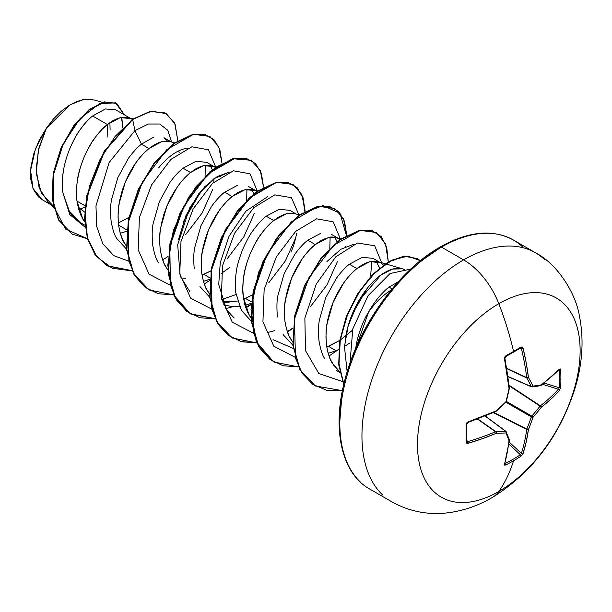 <?xml version="1.0" encoding="UTF-8"?>
<svg xmlns="http://www.w3.org/2000/svg" width="612" height="612" viewBox="0 0 612 612"><rect width="100%" height="100%" fill="white"/><g stroke="black" fill="none" stroke-linecap="round" stroke-linejoin="round"><path stroke-width="0.92" d="M541.291 384.856L540.396 385.529L541.291 384.856A229.944 60.007 -167.6 0 1 532.991 386.096A229.944 83.148 -140.8 0 0 528.439 377.428A229.913 143.805 -124.5 0 0 523.069 348.205L520.942 347.058A1.224 0.75 58.7 0 1 520.713 347.93A1.224 0.75 58.7 0 1 520.399 348.006A1.224 0.75 -121.3 0 0 520.713 347.93A1.224 0.75 -121.3 0 0 520.942 347.058A228.911 71.528 163.4 0 1 513.552 351.426A1.224 0.704 60 0 1 513.346 352.298A1.224 0.704 60 0 1 513.055 352.359A1.224 0.704 -120 0 0 513.346 352.298A1.224 0.704 -120 0 0 513.552 351.426A228.911 71.528 -16.6 0 0 520.942 347.058L522.235 346.981L523.069 348.205L526.205 362.931L528.439 377.428A229.944 83.148 39.2 0 1 532.991 386.096A229.944 60.007 12.4 0 0 541.291 384.856L550.861 377.168L559.414 369.189L560.255 368.937L560.668 369.992A228.911 172.676 35.7 0 1 560.898 378.767A1.224 0.704 180 0 1 559.345 379.088A227.695 171.758 35.7 0 1 559.116 387.702A1.224 0.727 3.1 0 0 560.668 387.427A228.911 172.676 -144.3 0 0 560.898 378.767A228.911 172.676 35.7 0 1 560.668 387.427L559.414 390.609L550.861 399.169L541.291 407.271A229.944 184.365 159.6 0 1 532.991 417.323A229.944 184.365 80.4 0 1 528.439 429.54L526.205 441.872L523.069 453.561L520.942 456.238A228.911 172.676 -155.7 0 1 513.552 460.767A229.997 132.789 60 0 1 498.811 491.482A115.002 66.394 -60 0 1 417.491 444.534A115.002 66.394 -60 0 1 498.811 303.69A57.497 33.201 -120 0 0 463.598 259.886A143.751 82.995 120 0 0 372.517 377.726A143.751 82.995 120 0 0 382.722 495.047A143.751 82.995 -60 0 1 372.517 377.726A143.751 82.995 -60 0 1 463.598 259.886L441.474 247.11A143.751 82.995 120 0 0 350.401 364.951A143.751 82.995 120 0 0 360.598 482.271A143.751 82.995 -60 0 1 350.401 364.951A143.751 82.995 -60 0 1 441.474 247.11A2.448 1.415 -120 0 0 440.25 246.988A2.448 1.415 60 0 1 441.474 247.11A143.751 82.995 -60 0 1 522.35 246.697A143.751 82.995 120 0 0 441.474 247.11L463.598 259.886A143.751 82.995 -60 0 1 544.473 259.473A143.751 82.995 120 0 0 463.598 259.886A57.497 33.201 60 0 1 498.811 303.69A229.997 132.789 60 0 1 513.552 351.426A229.997 132.789 -120 0 0 498.811 303.69A115.002 66.394 120 0 0 417.491 444.534A115.002 66.394 120 0 0 498.811 491.482A115.002 66.394 120 0 0 580.122 350.638A115.002 66.394 120 0 0 498.811 303.69A115.002 66.394 -60 0 1 580.122 350.638A115.002 66.394 -60 0 1 498.811 491.482A229.997 132.789 -120 0 0 513.552 460.767A228.911 172.676 -155.7 0 1 505.841 464.952L504.716 465.128L504.517 464.271L507.149 452.872L509.023 440.747A229.944 60.007 -132.4 0 0 505.948 432.936A229.944 83.148 -159.2 0 1 496.171 433.319L482.493 438.636L468.172 443.287L466.696 443.172L466.114 442.017L466.114 424.583L466.696 422.953L468.172 421.867L496.171 410.904A229.944 161.224 -27.7 0 0 505.948 401.709A229.944 161.224 -92.3 0 0 509.023 388.635L504.517 358.915L504.724 357.087L505.841 355.771A228.911 71.528 -16.6 0 0 513.552 351.426A228.911 71.528 163.4 0 1 505.841 355.771L504.517 358.915A229.913 120.671 64.2 0 1 509.023 388.635A229.944 161.224 87.7 0 1 505.948 401.709A229.944 161.224 152.3 0 1 496.171 410.904A229.913 120.663 175.8 0 1 468.172 421.867L466.114 424.583A228.911 71.528 76.6 0 1 466.114 442.017L468.172 443.287A229.913 143.805 4.5 0 0 496.171 433.319A229.944 83.148 20.8 0 0 505.948 432.936A229.944 60.007 47.6 0 1 509.023 440.747A229.913 120.671 64.2 0 1 504.517 464.271L505.841 464.952A1.224 0.689 -117 0 0 505.382 463.429A227.695 171.758 24.3 0 0 520.399 454.762L508.924 444.151L520.399 454.762A227.695 171.758 -155.7 0 1 505.382 463.429L504.678 463.024L505.382 463.429A1.224 0.689 63 0 1 505.841 464.952A228.911 172.676 24.3 0 0 513.552 460.767A228.911 172.676 24.3 0 0 520.942 456.238A1.224 0.727 -123.1 0 0 520.399 454.762A1.224 0.727 56.9 0 1 520.942 456.238L523.069 453.561A1.224 0.857 -162.4 0 1 521.401 453.37A228.689 143.04 -124.5 0 0 526.741 429.479L493.333 412.672L526.741 429.479A1.224 0.627 -63.3 0 1 526.81 429.058A228.72 183.386 -99.6 0 0 531.338 416.902L505.917 402.229L531.338 416.902A1.224 0.612 -60 0 1 531.805 416.099A228.72 183.386 -20.4 0 0 540.059 406.1L509.192 385.82L540.059 406.1A1.224 0.627 -56.7 0 1 540.396 405.832A228.689 143.04 4.5 0 0 558.412 389.255L542.553 384.328L558.412 389.255A228.689 143.04 -175.5 0 1 540.396 405.832L509.138 385.3L540.396 405.832L540.059 406.1A228.72 183.386 159.6 0 1 531.805 416.099L506.384 401.418L531.805 416.099L531.338 416.902A228.72 183.386 80.4 0 1 526.81 429.058L493.808 412.465L526.81 429.058L526.741 429.479A228.689 143.04 55.5 0 1 521.401 453.37L520.399 454.762L521.401 453.37A1.224 0.857 17.6 0 0 523.069 453.561A229.913 143.805 -124.5 0 0 528.439 429.54A1.224 0.788 -172 0 1 526.741 429.479L528.439 429.54L526.81 429.058A1.224 0.444 22 0 0 528.439 429.54A229.944 184.365 -99.6 0 0 532.991 417.323A1.224 0.413 -161.1 0 1 531.338 416.902L532.991 417.323L531.805 416.099A1.224 0.413 41.1 0 1 532.991 417.323A229.944 184.365 -20.4 0 0 541.291 407.271A1.224 0.444 -142 0 0 540.059 406.1L541.291 407.271L540.396 405.832A1.224 0.788 52 0 1 541.291 407.271A229.913 143.805 4.5 0 0 559.414 390.609A1.224 0.857 -137.6 0 0 558.412 389.255A1.224 0.857 42.4 0 1 559.414 390.609L560.668 387.427A1.224 0.727 -176.9 0 1 559.116 387.702A227.695 171.758 -144.3 0 0 559.345 379.088A227.695 171.758 -144.3 0 0 559.116 370.359L558.695 370.291L559.116 370.359A227.695 171.758 35.7 0 1 559.345 379.088A1.224 0.704 0 0 0 560.898 378.767A228.911 172.676 -144.3 0 0 560.668 369.992A1.224 0.689 177 0 1 559.116 370.359A1.224 0.689 -3 0 0 560.668 369.992L559.414 369.189A1.224 0.895 44.7 0 1 559.207 369.77A1.224 0.895 -135.3 0 0 559.414 369.189A229.913 120.663 175.8 0 1 541.291 384.856A1.224 0.803 53.2 0 1 541.054 385.468L540.059 385.644A1.224 0.995 -99.8 0 0 541.291 384.856L540.059 385.644M492.216 497.548A57.497 33.201 -120 0 0 498.811 491.482A57.497 33.201 60 0 1 492.216 497.548M392.062 288.872L389.064 287.143L398.244 281.765L389.064 287.143C386.707 288.673 383.089 292.207 378.224 297.753C373.458 303.904 370.26 308.67 368.615 312.051A57.666 33.293 -60 0 1 391.022 290.142A57.666 33.293 120 0 0 368.615 312.051C364.102 319.097 360.284 328.506 357.156 340.28L355.61 348.641M80.639 208.768L78.145 207.33L84.708 212.173L80.639 208.768L78.665 209.258L85.06 207.277L80.639 208.768M131.006 118.651L127.181 117.267L122.767 117.152L117.894 118.338L112.707 120.809L107.368 124.511L120.373 117.58L131.006 118.651L115.836 109.892L105.402 108.951L92.603 115.982L107.368 124.511L102.036 129.369L96.849 135.29L91.976 142.129L87.562 149.741L83.737 157.95L80.623 166.563L78.321 175.392L76.913 184.235L76.454 192.879L76.99 201.134L78.535 208.807L81.067 215.73L84.716 221.965L82.697 218.859L76.99 201.134L85.206 205.877L76.99 201.134C76.118 195.404 76.286 188.297 77.495 179.821C77.9 175.3 79.981 168.009 83.737 157.95C88.151 148.265 91.693 141.816 94.37 138.603C99.121 132.169 103.459 127.472 107.368 124.511L92.603 115.982C88.717 119.003 84.448 123.731 79.797 130.172C76.967 133.745 73.494 140.217 69.363 149.603M86.583 206.672L85.443 207.131M63.304 171.567C62.156 180.066 62.049 187.226 62.982 193.048L69.233 211.094C71.053 214.904 75.046 218.897 81.22 223.074L84.953 225.231M153.949 136.943L141.456 144.187L148.953 148.517L143.613 153.382L138.434 159.296L133.561 166.135L129.147 173.747L125.322 181.955L122.201 190.569L119.898 199.397L118.491 208.241L118.04 216.885L118.575 225.14L120.12 232.82L122.652 239.736L126.294 245.97L124.274 242.865C122.148 240.133 120.25 234.22 118.575 225.14L126.791 229.882L118.575 225.14C117.825 215.523 117.994 208.424 119.08 203.834L125.322 181.955L135.948 162.608C140.615 156.274 144.952 151.569 148.953 148.517L141.456 144.187C137.463 147.24 133.125 151.944 128.444 158.294L117.818 177.633L111.583 199.504C110.466 204.836 110.298 211.936 111.078 220.794C112.577 229.393 114.475 235.299 116.77 238.519L126.531 249.153M128.16 230.678L127.028 231.137M126.646 231.282L120.25 233.302L126.646 231.282M216.533 167.022L210.344 165.278L205.93 165.171L201.057 166.357L195.878 168.82L190.539 172.523L203.544 165.6L214.169 166.671L206.672 162.341L196.039 161.27L183.042 168.193L190.539 172.523L185.199 177.388L180.012 183.302L175.147 190.141L170.725 197.752L166.9 205.961L163.786 214.575L161.484 223.411L160.076 232.246L159.617 240.891L160.16 249.145L161.698 256.826L164.23 263.749L167.879 269.976L165.86 266.878C163.733 264.139 161.828 258.233 160.16 249.145C159.411 239.537 159.579 232.43 160.665 227.84L166.9 205.961L177.534 186.614C182.2 180.28 186.53 175.583 190.539 172.523L183.042 168.193C179.025 171.261 174.695 175.958 170.037 182.277L159.411 201.616L153.168 223.487C152.074 228.2 151.906 235.306 152.656 244.815C154.293 253.796 156.198 259.71 158.37 262.556M180.877 277.963L185.635 278.284M210.941 270.856L202.021 275.079L203.827 274.36L209.954 277.902L203.827 274.36L210.941 270.879M211.324 278.69L203.421 281.321L209.809 279.302M237.624 185.275L224.619 192.206L232.116 196.528L226.777 201.394L221.598 207.307L216.725 214.154L212.31 221.758L208.485 229.967L205.372 238.588L203.069 247.416L201.654 256.252L201.203 264.904L201.738 273.159L203.283 280.832L205.816 287.755L209.465 293.982L207.445 290.884C205.311 288.145 203.413 282.239 201.738 273.159C200.996 263.543 201.164 256.436 202.243 251.846L208.485 229.967L219.111 210.627C223.778 204.286 228.115 199.588 232.116 196.528L224.619 192.206C220.603 195.274 216.266 199.979 211.614 206.298L200.981 225.66L194.738 247.546C193.629 252.741 193.461 259.84 194.249 268.852L194.249 268.852M199.948 286.561L209.694 297.172M222.462 301.968L227.205 302.297L237.502 300.997L222.447 301.93M243.607 299.084L245.412 298.373L251.54 301.907L245.412 298.373L252.527 294.885L243.607 299.084M251.394 303.307L244.999 305.327L251.394 303.307M223.686 304.776L231.282 306.451L239.414 306.344L234.71 306.62M289.851 210.36L279.217 209.281L266.205 216.212L273.702 220.542L268.362 225.4L263.183 231.321L258.31 238.16L253.896 245.772L250.071 253.972L246.95 262.594L244.647 271.422L243.239 280.258L242.788 288.91L243.324 297.164L244.861 304.837L247.401 311.76L251.042 317.995L249.023 314.889L243.324 297.164C242.444 291.434 242.612 284.328 243.828 275.851C244.226 271.33 246.307 264.04 250.071 253.972C254.477 244.287 258.027 237.846 260.697 234.633C265.447 228.2 269.785 223.502 273.702 220.542L266.205 216.212C262.311 219.15 257.973 223.847 253.2 230.303C250.232 234.029 246.69 240.47 242.574 249.635C239.009 258.96 236.928 266.251 236.331 271.498C235.123 279.913 234.947 287.013 235.819 292.804L241.518 310.544L251.28 321.178M251.624 321.407L252.963 322.226M320.787 233.294L307.782 240.218L315.287 244.548L309.947 249.405L304.761 255.326L299.888 262.166L295.474 269.777L291.649 277.986L288.535 286.6L286.232 295.428L284.825 304.271L284.366 312.916L284.909 321.17L286.447 328.843L288.979 335.766L292.628 342.001L290.608 338.895C288.482 336.164 286.577 330.25 284.909 321.17C284.159 311.554 284.328 304.455 285.414 299.857L291.649 277.986L302.282 258.639C306.949 252.297 311.279 247.6 315.287 244.548L307.782 240.218C303.751 243.308 299.421 248.005 294.785 254.301L284.159 273.64L277.909 295.535C276.808 300.438 276.639 307.545 277.412 316.863L277.42 316.955M283.119 334.588L292.857 345.183M339.767 340.387L326.77 347.103L328.575 346.384L336.072 350.714L328.162 353.338L336.072 350.714L328.575 346.384L339.759 340.417M347.157 371.79L344.457 346.683L348.243 325.53L358.731 300.867L381.062 274.872L392.575 269.066L402.558 268.836L377.956 261.615L372.257 261.194L367.384 262.38L362.205 264.851L356.865 268.553L369.87 261.63L380.496 262.693L372.999 258.363L362.373 257.3L349.368 264.223L356.865 268.553L351.525 273.419L346.346 279.332L341.473 286.171L337.059 293.783L333.234 301.991L330.113 310.605L327.81 319.433L326.403 328.277L325.951 336.921L326.487 345.176L328.032 352.856L330.564 359.772L334.053 365.785L339.744 371.897L332.194 362.901C330.059 360.17 328.162 354.256 326.487 345.176C325.737 335.56 325.905 328.46 326.992 323.87L333.234 301.991L343.86 282.645C348.526 276.31 352.864 271.613 356.865 268.553L349.368 264.223C345.375 267.276 341.037 271.973 336.355 278.33L325.722 297.684L319.495 319.556C318.378 324.857 318.209 331.949 318.99 340.846C320.512 349.498 322.409 355.404 324.689 358.563M336.118 370.237L339.844 372.394M122.813 127.395L121.887 118.414M118.338 223.02L128.834 217.444M164.016 137.715L171.398 141.969M174.504 142.887L168.759 141.273L164.345 141.158L159.472 142.344L154.293 144.815L148.953 148.517L161.958 141.594L170.136 141.601M179.186 152.725L178.826 151.332M213.833 182.162L213.955 178.681M212.915 171.023L210.008 165.217L212.425 169.669M214.169 166.671L215.631 167.673M220.412 175.338L220.771 176.738M255.755 190.676L251.93 189.284L247.508 189.177L242.643 190.363L237.456 192.826L232.116 196.528L245.121 189.605L255.755 190.676L248.212 186.323M229.531 267.597L221.184 273.572M290.884 252.052C293.056 247.937 294.953 241.832 296.583 233.753M299.253 214.904L293.508 213.29L289.094 213.183L284.22 214.368L279.041 216.839L273.702 220.542L286.707 213.611L294.877 213.626M337.656 243.025L334.756 237.242M340.83 238.917L335.093 237.303L330.679 237.188L325.806 238.374L320.619 240.845L315.287 244.548L328.284 237.624C330.962 236.538 334.504 236.898 338.918 238.688L331.413 234.358M338.918 238.688L340.081 239.46M345.023 246.919L345.16 247.363M352.443 330.266L340.195 340.104L352.428 330.304M379.509 268.033L376.334 261.248M380.503 262.693L383.372 265.042M350.018 342.865L344.472 346.484L350.018 342.865M338.643 349.574L336.072 350.714L338.643 349.574M388.398 287.655L389.064 287.143L391.037 288.283M102.411 102.357L94.34 99.985L82.911 99.68L70.204 104.736L46.443 128.122L38.831 148.272L36.131 169.21L39.191 188.037L48.042 202.121L53.627 207.437M53.313 206.114L41.379 193.094L36.284 173.433L38.296 150.483L46.443 128.122L35.419 148.953L30.6 170.365L32.971 188.412L42.22 199.719L50.597 204.553M122.798 127.403L121.505 117.343M92.603 115.982C74.511 130.257 58.79 165.783 62.982 193.048L69.829 214.598L85.167 227.243L69.829 214.598L62.982 193.048L69.286 211.102L81.22 223.074M107.238 265.822L95.135 254.852L87.417 238.619L84.594 218.423L86.736 195.917L104.101 151.378L132.322 119.309L132.666 119.508L115.163 136.346L100.062 159.403L89.49 186.048L85.014 213.198L87.455 237.708L96.803 256.78L112.203 268.247L132.054 270.879L107.414 265.922L95.373 254.906L87.715 238.649L84.938 218.453L87.111 195.97L104.484 151.516L132.666 119.508L134.938 130.624L141.456 144.187L134.938 130.624L109.127 162.486L95.962 205.9L96.734 226.57L102.793 243.706L113.725 255.609L128.589 261.133L113.725 255.609L102.793 243.706L96.734 226.57L95.962 205.9L109.127 162.486L134.938 130.624L148.349 124.022L159.77 124.022L167.833 130.333L171.559 142.022L167.833 130.333L159.77 124.022L148.349 124.022L134.938 130.624L132.666 119.508L150.368 111.499L165.079 112.922L174.703 123.196L177.832 140.661L175.009 123.899L166.265 113.549L151.172 111.353L132.322 119.309L150.827 111.155L166.089 113.45L150.942 111.132L132.322 119.309L104.139 151.317L86.766 195.771L84.594 218.255L87.371 238.451L95.028 254.707L107.062 265.723L131.955 270.657M87.455 238.749L65.652 229.118L53.665 206.366L53.183 175.751L63.166 144.141L80.21 118.391L99.412 103.78L115.553 102.816L124.297 114.781L116.739 103.428L104.598 102.074L89.543 109.716L74.213 125.69L61.399 147.997L53.542 173.609L52.425 198.885L58.813 220.129L72.338 234.174L87.455 238.749M72.162 234.075L58.469 219.93L52.081 198.686L53.198 173.41L61.047 147.798L73.868 125.491L89.191 109.517L104.254 101.875L116.571 103.329M116.739 103.428L104.262 101.875L89.199 109.517L73.876 125.483L61.055 147.798L53.198 173.41L52.081 198.686L58.469 219.93L72.338 234.174M402.558 268.836L404.463 269.555C398.488 266.855 391.152 268.308 382.439 273.924C373.71 279.814 365.808 288.795 358.731 300.867C351.716 313.023 347.172 326.158 345.099 340.28M371.706 261.27L370.642 276.502L371.698 261.27M366.948 288.688L351.915 314.897L366.948 288.688M293.217 348.404L273.029 339.675M330.12 237.265L329.799 248.35M231.351 315.578L230.418 314.644M236.071 294.525L221.666 299.559M189.865 291.664L180.188 276.104M178.482 239.583L185.971 215.455L198.548 193.996L213.97 178.666L229.263 172.156L217.321 176.486L204.706 186.775L189.628 207.942L177.679 244.746L180.196 276.127M246.957 189.246L246.628 200.338L246.95 189.246M205.372 165.24L205.051 176.325L205.372 165.24M201.478 190.363L183.531 221.445L201.47 190.37M350.003 363.092L352.803 328.896L368.042 295.726L390.035 273.533L410.751 269.081L390.035 273.533L368.042 295.726L352.803 328.896L350.003 363.092M342.452 381.483L318.906 373.595L305.51 350.645L304.86 318.133L316.243 284.052L335.781 256.81L357.454 243.01L374.697 245.764L382.102 263.818L374.697 245.764L357.454 243.01L335.781 256.81L316.243 284.052L304.86 318.133L305.51 350.645L318.906 373.595L342.452 381.483M294.923 357.163L273.809 346.193L262.93 321.82L264.139 289.575L276.326 256.91L295.673 231.382L316.611 218.813L333.18 221.804L340.486 239.162L333.18 221.804L316.611 218.813L295.673 231.382L276.326 256.91L264.139 289.575L262.93 321.82L273.809 346.193L294.923 357.163M337.472 261.446L326.969 284.894L310.269 306.849M274.872 330.602L267.345 332.599M253.337 333.15L232.262 322.218L221.368 297.922L222.516 265.761L234.618 233.134L253.888 207.567L274.803 194.861L291.427 197.653L298.878 214.797L291.427 197.653L274.803 194.861L253.888 207.567L234.618 233.134L222.516 265.761L221.368 297.922L232.262 322.218L253.337 333.15M295.894 237.41L285.406 260.865L268.706 282.82M233.294 306.597L225.767 308.593M211.752 309.144L190.646 298.174L179.767 273.809L180.976 241.556L193.162 208.891L212.509 183.37L233.447 170.794L250.017 173.793L257.315 191.151L250.017 173.793L233.447 170.794L212.509 183.37L193.162 208.891L180.976 241.556L179.767 273.809L190.646 298.174L211.752 309.144M254.309 213.397L243.828 236.844L227.144 258.792M170.174 285.138L149.06 274.168L138.182 249.795L139.391 217.551L151.577 184.885L170.924 159.365L191.87 146.788L208.432 149.787L215.738 167.145L208.432 149.787L191.87 146.788L170.924 159.365L151.577 184.885L139.391 217.551L138.182 249.795L149.06 274.168L170.174 285.138M212.724 189.414L202.228 212.869L185.528 234.824M162.693 259.97L168.124 256.42M221.98 163.136L219.807 149.366L213.894 139.544L204.783 134.426L193.239 134.433L166.655 149.779L142.435 181.917L128.214 222.546L128.864 261.056L135.191 276.272L145.182 287.403L158.263 293.729L173.64 294.885L149.014 289.943L133.898 274.038L126.891 249.558L128.688 219.999L138.603 189.636L154.744 162.861L174.244 143.522L193.752 134.334L209.885 136.468L218.713 146.62L221.98 163.136M204.27 283.976L209.709 280.434M263.565 187.15L261.393 173.38L255.479 163.549L246.368 158.431L234.817 158.447L208.233 173.793L184.021 205.923L169.792 246.552L170.45 285.062L176.769 300.278L186.767 311.409L199.841 317.735L215.217 318.89L190.577 313.941L175.468 298.029L168.476 273.541L170.274 243.981L180.196 213.619L196.337 186.851L215.837 167.52L235.337 158.34L251.478 160.482L260.299 170.633L263.565 187.15M245.856 307.981L251.287 304.439L245.856 307.981M305.143 211.155L302.971 197.385L297.057 187.563L287.946 182.437L276.402 182.453L249.818 197.798L225.598 229.928L211.377 270.565L212.027 309.075L218.354 324.291L228.345 335.414L241.426 341.748L256.803 342.904L232.17 337.954L217.053 322.05L210.054 297.57L211.851 268.01L221.773 237.655L237.907 210.88L257.407 191.541L276.907 182.345L293.041 184.48L301.877 194.631L305.143 211.155M287.433 331.987L292.873 328.445M346.729 235.161L344.556 221.391L338.643 211.568L329.531 206.443L317.98 206.458L291.404 221.804L267.184 253.934L252.963 294.571L253.613 333.081L259.939 348.297L269.93 359.42L283.012 365.747L298.388 366.909L273.763 361.967L258.639 346.055L251.639 321.575L253.437 292.016L263.359 261.645L279.5 234.87L299.008 215.531L318.508 206.351L334.649 208.501L343.462 218.652L346.729 235.161M329.019 356L338 349.873M388.283 261.814L386.707 247.217L381.184 236.592L372.241 230.762L360.675 230.25L333.647 245.205L308.861 277.756L294.433 319.196L295.512 358.265L302.274 373.481L312.808 384.367L326.471 390.204L342.406 390.64L315.325 385.958L300.209 370.053L293.225 345.573L295.022 316.014L304.944 285.659L321.078 258.884L340.578 239.544L360.078 230.364L376.212 232.499L385.453 243.591L388.283 261.814M420.383 260.727L407.936 256.122L392.277 260.039L375.554 272.049L360.017 290.769L347.731 314.04L340.349 339.224L338.933 363.497L343.822 384.168L338.994 364.247L340.065 340.876L346.759 316.481L358.173 293.615L372.869 274.712L388.995 261.798L404.555 256.267L417.537 258.708L420.383 260.727M209.717 136.369L193.4 134.135L173.9 143.323L154.392 162.662L138.258 189.437L128.336 219.8L126.546 249.359L133.546 273.839L148.846 289.843L133.623 273.977L126.554 249.467L128.336 219.83L138.281 189.383L154.476 162.555L174.045 143.216L193.591 134.097L209.717 136.369M215.118 318.668L190.309 313.788L173.609 294.823L167.749 265.218L173.303 230.51L188.572 197.271L209.931 171.758L232.537 158.715L251.127 160.283L234.993 158.141L215.493 167.321L195.993 186.652L179.851 213.42L169.929 243.783L168.132 273.342L175.116 297.83L190.409 313.841M292.873 184.38L276.563 182.147L257.055 191.342L237.555 210.681L221.422 237.456L211.507 267.811L209.709 297.371L216.709 321.851L232.002 337.855M334.473 208.401L318.163 206.152L298.656 215.332L279.156 234.671L263.015 261.446L253.093 291.809L251.295 321.377L258.295 345.857L273.587 361.868L256.168 341.481L250.981 309.458L258.478 272.531L276.287 238.512L299.742 214.56L322.922 205.609L339.974 213.244L346.384 235.352M376.036 232.399L359.726 230.166L340.226 239.346L320.726 258.685L304.592 285.452L294.678 315.815L292.873 345.367L299.865 369.855L315.157 385.858L299.941 369.985L292.888 345.474L294.67 315.846L304.615 285.399L320.81 258.578L340.379 239.238L359.917 230.127L376.036 232.399M417.361 258.608L404.142 256.076L388.521 261.676L372.325 274.712L357.607 293.768L346.224 316.779L339.622 341.282L338.704 364.683L343.73 384.543L338.704 364.637L339.637 341.19L346.277 316.641L357.714 293.599L372.478 274.551L388.704 261.569L404.341 256.053L417.361 258.608M187.693 148.15L183.34 149.053C175.2 151.547 166.938 157.85 158.554 167.971M267.513 196.781L245.894 211.194L229.056 236.209L220.266 262.533L218.721 284.503L226.715 310.062L234.189 318.01M354.011 244.18L340.769 249.306L326.923 261.569M345.474 246.705L345.29 247.829M292.911 327.971L287.319 331.65M256.703 342.682L241.266 341.595L228.115 335.307L218.071 324.184L211.706 308.953L211.033 270.359L225.308 229.63L249.612 197.469L276.242 182.208L287.793 182.284L296.866 187.517L302.718 197.462L304.807 211.347M251.333 303.965L245.741 307.645M355.71 348.396L368.615 312.051M376.288 261.24L379.463 268.071M334.726 237.234L337.174 241.686M251.547 189.223L254.003 193.683M213.94 178.689L213.825 182.169M440.25 246.988C468.432 231.183 492.798 228.85 513.346 239.996L535.469 252.764C559.796 265.394 576.167 296.116 579.235 314.989C584.177 339.239 582.578 364.278 574.438 390.104C558.917 437.289 531.553 473.084 492.346 497.472C478.615 505.504 464.11 510.576 448.848 512.68C428.553 515.312 409.512 511.67 391.726 501.748L369.602 488.973C342.001 473.719 331.857 430.29 344.441 381.605C357.431 327.519 397.953 270.695 440.25 246.988A2.448 1.415 60 0 0 439.745 248.112L420.253 261.584M401.51 278.973L384.237 299.605L369.09 322.692L356.666 347.348L347.432 372.624M341.748 397.555L339.828 421.171M110.099 129.645L109.9 122.614M92.389 99.519L85.167 99.32L77.288 101.309L69.118 105.402L61.039 111.399L53.351 119.103L46.443 128.122L39 140.706L33.691 154.033L30.891 167.168L30.768 179.186L33.323 189.261L38.357 196.781L42.458 199.856M107.666 124.274L107.108 137.226M118.338 223.013L128.841 217.398M167.535 141.104L164.062 137.738M508.021 376.525L531.338 386.608A228.72 82.704 -140.8 0 0 526.81 377.987L506.805 368.669L526.81 377.987A1.224 0.658 -65 0 1 526.741 377.65A228.689 143.04 -124.5 0 0 521.401 348.572L519.779 348.503L521.401 348.572A228.689 143.04 55.5 0 1 526.741 377.65L506.751 368.332L526.81 377.987A228.72 82.704 39.2 0 1 531.338 386.608L508.021 376.525M504.778 358.747A228.689 120.029 -115.8 0 0 504.678 358.227A228.689 120.029 64.2 0 1 509.161 387.801M468.157 422.173A228.689 120.021 175.8 0 1 467.66 422.341A1.224 0.467 -108.8 0 0 467.981 422.464A1.224 0.467 -108.8 0 0 468.172 421.867A1.224 0.467 71.2 0 1 467.981 422.464L495.934 411.516A1.224 0.597 -114.1 0 0 496.171 410.904A1.224 0.597 65.9 0 1 495.934 411.516L506.346 401.556L509.36 388.383M466.665 441.076A1.224 0.75 -178.7 0 1 466.765 441.382A1.224 0.75 1.3 0 0 466.665 441.076L467.66 441.657A1.224 0.497 73.6 0 1 468.172 443.287A1.224 0.497 -106.4 0 0 467.66 441.657L466.788 440.288L467.66 441.657A228.689 143.04 4.5 0 0 495.506 431.743L477.444 419.09L495.506 431.743A1.224 0.658 -55 0 1 495.835 431.628A228.72 82.704 20.8 0 0 505.566 431.246L485.178 416.091L505.566 431.246A1.224 0.704 -53.4 0 1 505.887 431.33A1.224 0.704 -53.4 0 1 506.032 431.514A1.224 0.956 157.3 0 1 505.948 432.936A1.224 0.956 -22.7 0 0 506.032 431.514A1.224 0.704 126.6 0 0 505.887 431.33A1.224 0.704 126.6 0 0 505.566 431.246A1.224 0.895 86.4 0 1 505.948 432.936A1.224 0.895 -93.6 0 0 505.566 431.246A228.72 82.704 -159.2 0 1 495.835 431.628L477.765 418.968L495.835 431.628A1.224 0.849 89 0 1 496.171 433.319A1.224 0.849 -91 0 0 495.835 431.628A1.224 0.658 125 0 0 495.506 431.743A1.224 0.612 67 0 1 496.171 433.319A1.224 0.612 -113 0 0 495.506 431.743A228.689 143.04 -175.5 0 1 467.66 441.657L466.956 441.65M509.207 442.101L521.401 453.37L509.207 442.101M544.19 383.066L559.116 387.702L558.909 388.566L559.116 387.702L544.19 383.066M558.412 369.946L559.116 370.359M508.044 376.671L531.568 386.845A1.224 0.704 -66.6 0 1 531.568 386.845A1.224 0.704 -66.6 0 1 531.338 386.608L532.211 386.937A1.224 0.956 82.7 0 1 531.805 386.876L532.991 386.096A1.224 0.956 82.7 0 1 532.226 386.937L540.526 385.698M521.042 347.968L521.401 348.572A1.224 0.497 -13.6 0 0 523.069 348.205A1.224 0.497 166.4 0 1 521.401 348.572L520.399 348.006M504.923 463.797A1.224 0.895 -164.7 0 1 504.517 464.271A1.224 0.895 15.3 0 0 504.923 463.797M504.739 463.437L509.436 440.227A1.224 0.803 -173.2 0 1 509.023 440.747A1.224 0.803 6.8 0 0 509.436 440.227A1.224 0.803 6.8 0 0 509.421 440.005M509.436 440.227L509.368 439.661A1.224 0.995 159.8 0 1 509.023 440.747A1.224 0.995 -20.2 0 0 509.375 439.676M467.981 422.464L466.765 423.978L466.765 441.374A1.224 0.75 -178.7 0 1 466.114 442.017A1.224 0.75 1.3 0 0 466.765 441.382L466.757 441.443M466.665 423.733A1.224 0.666 178.8 0 1 466.765 423.986A1.224 0.666 178.8 0 1 466.114 424.583A1.224 0.666 -1.2 0 0 466.765 423.986M495.506 411.44A1.224 0.597 -114.1 0 0 495.934 411.516M509.421 388.505L509.436 388.13A1.224 0.597 174.1 0 1 509.023 388.635A1.224 0.597 -5.9 0 0 509.436 388.13L504.938 358.448A1.224 0.467 168.8 0 1 504.517 358.915A1.224 0.467 -11.2 0 0 504.938 358.448L504.954 357.714C504.732 358.471 505.619 355.243 504.938 358.448A1.224 0.467 168.8 0 0 504.678 358.227M531.338 386.608A1.224 0.895 -26.4 0 0 532.991 386.096L531.338 386.608L531.805 386.876M528.439 377.428A1.224 0.849 151 0 1 526.81 377.987L528.439 377.428L526.741 377.65A1.224 0.612 -7 0 0 528.439 377.428M505.382 356.674A1.224 0.666 -118.8 0 0 505.65 356.628A1.224 0.666 -118.8 0 0 505.841 355.771A1.224 0.666 61.2 0 1 505.65 356.628A1.224 0.666 61.2 0 1 505.382 356.674M504.938 358.448L505.642 356.635L520.797 347.899M289.836 210.352L296.139 213.993M128.466 117.565L132.942 118.881M253.207 189.59L257.667 190.898M338.015 370.367L339.775 372.042M509.368 439.661L505.894 431.33L485.316 416.038M541.054 385.468L558.817 369.801M531.576 386.845L532.211 386.937"/></g></svg>
